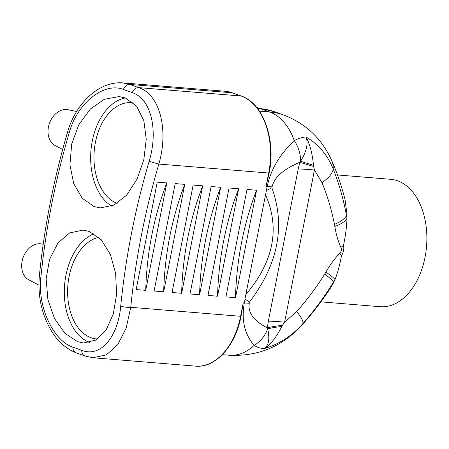 <?xml version="1.0" encoding="UTF-8"?>
<svg xmlns="http://www.w3.org/2000/svg" width="449" height="449" viewBox="0 0 449 449"><rect width="100%" height="100%" fill="white"/><g stroke="black" fill="none" stroke-linecap="round" stroke-linejoin="round"><path stroke-width="0.67" d="M76.599 111.532L68.158 109.708A19.172 14.424 109.8 0 0 49.48 123.256A19.172 14.424 109.8 0 0 55.233 145.605L62.675 149.466M43.188 244.301L41.808 244.003A19.172 14.424 109.8 0 0 38.3 243.807A19.172 14.424 109.8 0 0 22.45 259.747A19.172 14.424 109.8 0 0 28.882 279.901L38.906 285.098M298.209 169.015L268.356 321.175A63.915 8.391 -168.9 0 1 284.599 322.186L314.452 170.031L322 182.653A28.124 12.55 -22.4 0 0 333.186 168.953C327.405 154.81 318.369 144.163 306.066 137.007C302.228 137.153 298.316 138.382 294.325 140.694A28.124 21.328 -111.8 0 1 300.555 161.298A63.915 1.667 -164.5 0 0 313.458 165.266C312.397 153.614 309.933 144.196 306.066 137.007C308.373 143.545 306.538 151.639 300.555 161.298L299.837 162.308L298.209 169.015A63.915 8.391 -168.9 0 1 314.452 170.031L313.638 166.5A63.915 0.432 16.5 0 1 299.837 162.308C283.538 169.15 274.288 177.31 272.094 186.801A28.124 3.693 -168.9 0 1 267.166 186.559L244.974 298.961L249.459 302.149C278.167 264.141 285.643 226.038 271.886 187.839L266.397 190.477M268.356 321.175L267.351 327.888A63.915 16.983 -174.5 0 1 282.46 325.39L284.599 322.186L296.705 311.584A28.124 6.651 41.6 0 1 302.839 323.656C314.165 310.747 324.358 296.946 333.399 282.236L334.965 279.626A28.124 2.93 -149.8 0 0 325.901 272.083L324.739 274.019A28.124 3.547 32 0 1 333.399 282.236A64.426 12.213 -147.5 0 1 333.411 282.988L334.965 279.626C337.569 273.177 339.747 265.179 341.493 255.638A28.124 7.386 -135.9 0 0 339.775 253.185C334.471 258.837 329.847 265.14 325.901 272.083M313.638 166.5L313.458 165.266M249.459 302.149L249.257 303.187C247.73 312.678 253.764 320.912 267.351 327.888L267.671 328.904C269.883 338.456 268.85 344.989 264.573 348.497C270.624 344.557 276.376 337.233 281.82 326.524A63.915 18.196 6.5 0 0 267.671 328.904A28.124 23.18 115.9 0 1 254.168 345.388C257.288 347.498 260.757 348.536 264.573 348.497C279.11 344.248 291.867 335.97 302.839 323.656A64.426 20.295 -137.9 0 1 301.767 325.267C312.178 313.728 321.742 301.341 330.464 288.112L333.411 282.988M281.82 326.524L282.46 325.39M265.449 194.613C280.227 228.131 273.789 261.329 246.136 294.202M247.001 189.461L256.575 190.241L235.501 297.681L225.926 296.896L247.001 189.461M229.052 187.991L238.627 188.776L217.546 296.211L207.971 295.431L229.052 187.991M211.097 186.526L220.672 187.306L199.592 294.746L190.017 293.966L211.097 186.526M193.143 185.055L202.718 185.841L181.637 293.281L172.062 292.495L193.143 185.055M175.189 183.59L184.763 184.371L163.683 291.811L154.108 291.031L175.189 183.59M157.234 182.126L166.809 182.906L145.734 290.346L136.159 289.56L157.234 182.126M322 182.653C327.428 195.871 331.587 209.784 334.477 224.377L334.853 226.47A28.124 9.71 -9.2 0 0 346.993 218.304L346.948 213.971L345.062 199.715C341.65 186.139 337.205 173.084 331.721 160.562C321.911 138.73 305.864 123.531 283.583 114.983A94.335 70.981 109.8 0 0 269.625 111.969A64.426 41.583 94.7 0 1 294.325 140.694C279.85 154.142 270.798 169.43 267.166 186.559L266.061 186.47L269.153 173L268.693 173.039L266.061 186.47M334.477 224.377A28.124 10.209 -11.2 0 0 346.499 215.464C343.502 199.356 339.062 183.849 333.186 168.953A64.426 33.243 156.3 0 0 331.721 160.562M334.853 226.47C335.97 233.935 337.985 240.917 340.909 247.41A28.124 13.055 -25.3 0 0 343.513 245.328C345.573 235.472 346.735 226.464 346.993 218.304L346.499 215.464A64.426 27.12 167.8 0 0 346.948 213.971M243.223 302.862L240.585 316.292L241.051 316.253L243.223 302.862L244.329 302.952C241.253 320.03 244.531 334.174 254.168 345.388A64.426 41.583 -85.3 0 1 229.248 355.243C257.917 356.624 282.09 346.628 301.767 325.267M341.493 255.638C343.558 252.372 344.231 248.931 343.513 245.328M268.738 172.814A64.426 41.583 94.7 0 1 268.676 173.842M320.878 301.857L380.224 306.706A63.915 41.252 -85.3 0 0 426.55 246.366A63.915 41.252 -85.3 0 0 390.641 179.303L337.485 174.958M81.724 350.321L72.85 347.128A7.156 5.388 109.8 0 0 76.044 352.791L84.917 355.99L92.864 357.735L106.346 354.895L117.812 344.557L126.191 328.039L130.732 307.312A7.156 1.493 -174.3 0 1 120.725 306.117C118.098 336.526 100.851 357.887 81.724 350.321A7.156 5.388 109.8 0 0 84.917 355.99A7.156 5.388 109.8 0 0 85.024 356.023M94.105 206.562L82.24 198.267L73.675 183.551L69.932 164.755L71.705 143.994L78.755 124.839L90.378 109.017L104.258 99.319L119.019 96.574L125.305 97.927L136.619 106.16L143.848 120.674L146.245 139.19L143.809 159.793L137.102 179.044L126.629 195.135L114.097 205.058L100.267 207.904L94.105 206.562M111.678 206.13A56.243 36.302 94.7 0 1 91.332 146.885A56.243 36.302 94.7 0 1 125.355 97.949M133.684 103.04A51.13 33.002 -85.3 0 0 131.282 102.709A51.13 33.002 -85.3 0 0 94.728 146.436A51.13 33.002 -85.3 0 0 117.161 203.335M77.486 341.655L64.976 333.321L54.52 318.543L47.914 299.691L46.129 278.739L49.592 259.225L58 242.96L69.578 232.964L83.082 230.09L89.222 231.431L101.221 239.738L110.398 254.499L115.629 273.419L116.583 294.398L113.322 313.868L106.093 330.049L95.996 340.056L83.508 342.985L77.486 341.655M89.716 342.559A56.243 36.302 94.7 0 1 64.364 288.679A56.243 36.302 94.7 0 1 93.993 233.721M98.853 237.369A51.13 33.002 -85.3 0 0 67.631 289.964A51.13 33.002 -85.3 0 0 96.602 338.928A51.13 33.002 -85.3 0 0 97.657 338.984M145.734 290.346A216.575 139.791 94.7 0 1 166.809 182.906M163.683 291.811A216.575 139.791 94.7 0 1 184.763 184.371M181.637 293.281A216.575 139.791 94.7 0 1 202.718 185.841M199.592 294.746A216.575 139.791 94.7 0 1 220.672 187.306M217.546 296.211A216.575 139.791 94.7 0 1 238.627 188.776M235.501 297.681A216.575 139.791 94.7 0 1 256.575 190.241M72.85 347.128C53.689 340.92 37.318 307.425 40.87 277.364A7.156 1.493 -174.3 0 1 39.321 276.247C44.187 227.677 53.639 179.493 67.681 131.692A7.156 0.37 -163.6 0 1 67.692 131.675M40.87 277.364A613.951 461.942 -70.2 0 1 69.309 132.421A7.156 0.37 -163.6 0 1 67.681 131.692C75.932 103.203 99.117 81.011 122.639 82.885L122.605 82.885M69.309 132.421C77.531 102.479 104.505 81.898 123.408 89.452A7.156 5.388 -70.2 0 1 129.8 84.429L122.639 82.885M123.408 89.452L132.281 92.646C151.678 98.87 158.306 131.568 149.158 161.174A7.156 0.37 16.4 0 0 158.839 164.059C168.667 131.114 160.473 94.632 138.668 87.622L129.8 84.429L232.189 92.797L241.062 95.991A64.426 41.583 94.7 0 1 268.693 173.039L158.839 164.059A606.79 456.56 -70.2 0 0 130.732 307.312L240.585 316.292A64.426 41.583 94.7 0 1 195.416 366.126C215.458 368.281 235.63 345.831 241.051 316.253M324.739 274.019C316.349 287.455 307.004 299.977 296.705 311.584M340.909 247.41C341.846 249.476 341.464 251.401 339.775 253.185M271.886 187.839L272.094 186.801M245.098 299.034L244.329 302.952A28.124 3.693 -168.9 0 0 249.257 303.187M257.507 108.512L260.751 108.776L269.625 111.969L259.393 111.133M232.548 92.926A1.28 0.96 109.8 0 0 232.38 92.836L241.253 96.03A1.28 0.96 109.8 0 0 241.062 95.991L138.668 87.622A7.156 5.388 -70.2 0 0 132.281 92.646M232.38 92.836A1.28 0.96 109.8 0 0 232.189 92.797A64.426 41.583 94.7 0 0 225.14 91.259L232.38 92.836M256.744 107.541L274.709 111.79A94.335 70.981 -70.2 0 0 260.751 108.776A64.426 41.583 -85.3 0 0 256.856 107.681M149.158 161.174A613.951 461.942 109.8 0 0 120.725 306.117M241.253 96.03C263.148 103.085 276.202 139.875 269.153 173M92.876 357.741L195.416 366.126M39.332 276.242C37.738 295.812 41.532 313.615 50.709 329.667C57.001 340.74 65.442 348.452 76.049 352.791M122.605 82.874L225.14 91.259M222.306 354.676L229.248 355.243M274.709 111.79L283.583 114.983"/></g></svg>

